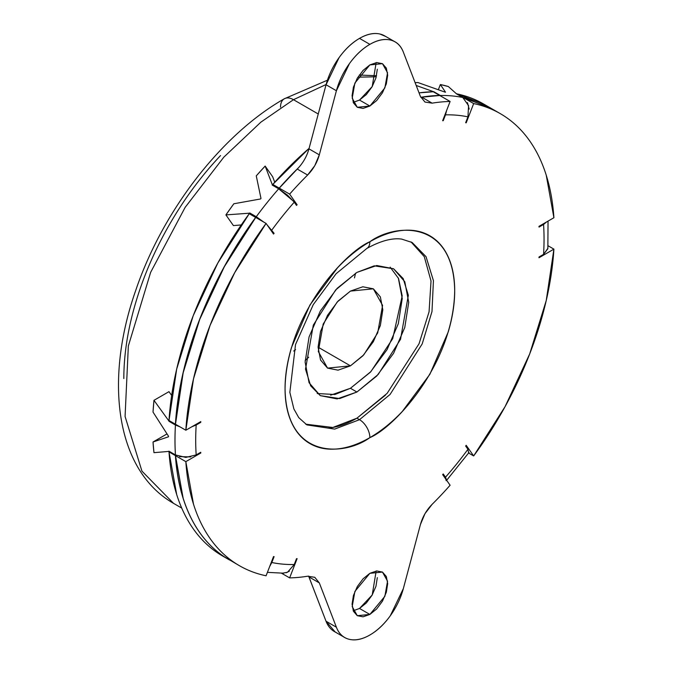<?xml version="1.0" encoding="UTF-8"?>
<svg xmlns="http://www.w3.org/2000/svg" width="673" height="673" viewBox="0 0 673 673"><rect width="100%" height="100%" fill="white"/><g stroke="black" fill="none" stroke-linecap="round" stroke-linejoin="round"><path stroke-width="1.01" d="M181.727 508.081L173.516 503.337L141.936 471.117L125.077 416.478L128.341 346.023L150.634 272.355L185.142 207.368L223.823 157.162L260.88 122.15L293.47 99.688A18.314 10.575 -120 0 0 284.317 98.78A18.314 10.575 60 0 1 293.47 99.688L260.88 122.15L223.823 157.162L185.142 207.368L150.634 272.355L128.341 346.023L125.077 416.478L141.936 471.117L173.516 503.337C115.63 470.326 104.037 380.237 135.82 290.139C162.681 210.876 221.636 134.364 284.317 98.78L327.406 80.222M412.162 242.507L426.026 256.649L433.429 280.633L431.99 311.557L422.207 343.895L390.079 394.454L359.517 419.683A14.655 8.455 60 0 1 369.872 437.627C394.681 427.237 453.535 363.874 454.696 290.711C453.535 218.885 394.681 223.478 369.872 241.742C345.064 252.131 286.21 315.494 285.049 388.649C286.21 460.475 345.064 455.882 369.872 437.627A14.655 8.455 -120 0 0 359.517 419.683L334.691 429.096L306.863 424.899L298.762 417.639L293.882 408.965L289.853 392.342L295.523 344.551L313.248 304.65L336.096 273.734L366.835 248.446A14.655 8.455 -120 0 0 369.872 241.742C381.12 235.247 391.938 231.487 402.336 230.452C412.726 229.426 421.895 231.209 429.854 235.802C437.803 240.396 443.936 247.445 448.235 256.96C452.542 266.474 454.696 277.722 454.696 290.711C454.696 303.7 452.542 317.437 448.235 331.924L429.854 374.314L402.336 411.43C391.938 422.4 381.12 431.132 369.872 437.627C358.625 444.121 347.806 447.882 337.417 448.908C327.019 449.943 317.849 448.159 309.9 443.566C301.941 438.973 295.817 431.923 291.51 422.408C287.203 412.894 285.049 401.638 285.049 388.649C285.049 375.669 287.203 361.931 291.51 347.445L309.9 305.054L337.417 267.938C347.806 256.968 358.625 248.236 369.872 241.742A14.655 8.455 60 0 1 366.835 248.446C380.565 240.875 392.182 237.754 401.68 239.1L412.162 242.507L426.026 256.649L433.429 280.633L431.99 311.557L422.207 343.895L390.079 394.454L359.517 419.683L356.926 418.185L359.517 419.683L334.691 429.096L306.863 424.899M305.147 360.535L308.697 357.228L305.147 360.535M354.478 277.924L355.563 273.196L354.478 277.924M353.216 610.773L359.517 608.459L369.872 614.441L357.279 615.694L352.198 606.575L354.881 591.449L369.872 573.32L376.687 570.956L382.466 572.075L386.327 576.517L387.682 583.6L386.327 592.257L382.466 601.157L376.687 608.947L369.872 614.441L363.058 616.813L357.279 615.694L353.426 611.252L352.072 604.161L353.426 595.512L357.279 586.612L363.058 578.822L369.872 573.32L382.466 572.075L387.547 581.194L384.863 596.32L369.872 614.441L359.517 608.459L372.219 594.966L376.165 571.015M377.317 69.218L375.963 77.875L372.102 86.767L366.331 94.565L359.517 100.058L369.872 106.04L357.279 107.293L352.198 98.174L354.881 83.048L369.872 64.919L376.687 62.555L382.466 63.674L386.327 68.116L387.682 75.199L386.327 83.856L382.466 92.748L376.687 100.546L369.872 106.04L363.058 108.412L357.279 107.293L353.426 102.851L352.072 95.759L353.426 87.111L357.279 78.211L363.058 70.421L369.872 64.919L382.466 63.674L387.547 72.793L384.863 87.919L369.872 106.04L359.517 100.058L372.219 86.565L376.165 62.614M384.569 35.812A50.366 29.074 120 0 0 359.517 38.378L369.872 44.359A50.366 29.074 -60 0 1 394.925 41.793A50.366 29.074 -60 0 1 403.337 52.099C400.78 45.453 396.431 41.423 390.298 40.001C384.165 38.588 377.36 40.035 369.872 44.359C362.385 48.683 355.58 55.093 349.447 63.59L336.407 90.737L319.313 154.84L314.762 165.701L307.611 175.039L297.256 169.058A260.964 150.668 120 0 0 279.27 188.146L289.634 194.127A260.964 150.668 -60 0 1 307.611 175.039A260.964 150.668 120 0 0 289.634 194.127L279.27 188.146L280.515 189.912L279.27 188.146L297.256 169.058C302.875 163.329 306.77 156.599 308.957 148.859L326.052 84.756L308.957 148.859L319.313 154.84L308.957 148.859M168.982 391.652L171.657 395.463L168.982 391.652L153.966 400.326A260.964 150.668 120 0 0 153.023 412.086L168.511 436.222A260.964 150.668 120 0 0 168.511 436.785L153.023 441.993A260.964 150.668 120 0 0 153.966 452.66L168.973 451.398A260.964 150.668 -60 0 1 168.965 451.196L175.434 454.931A260.964 150.668 -60 0 1 175.434 425.025L168.965 421.29A260.964 150.668 -60 0 1 168.973 421.071L153.966 400.326L168.982 391.652M200.083 422.013L200.731 422.383A239.908 138.512 -60 0 1 200.781 421.609L185.841 430.232A260.964 150.668 -60 0 1 266.079 223.428L255.723 217.446A260.964 150.668 120 0 0 175.485 424.251L185.841 430.232L175.485 424.251L183.149 372.825L199.704 319.423L224.311 266.752L255.723 217.446L266.079 223.428L273.549 234.053A239.908 138.512 -60 0 1 274.088 233.312L272.321 232.294L274.088 233.312A239.908 138.512 120 0 0 273.549 234.053L266.079 223.428L234.667 272.733L210.06 325.404L193.513 378.806L185.841 430.232L200.781 421.609A239.908 138.512 120 0 0 200.731 422.383L196.179 425.008A246.318 142.213 120 0 0 196.179 454.914L200.731 452.29A239.908 138.512 120 0 0 200.781 453.013A239.908 138.512 -60 0 1 200.731 452.29L196.179 454.914A246.318 142.213 -60 0 1 196.179 425.008L200.731 422.383L200.083 422.013M294.227 202.152L294.244 202.178A246.318 142.213 120 0 0 271.816 230.082A246.318 142.213 -60 0 1 294.244 202.178L296.515 205.416A239.908 138.512 -60 0 1 297.104 204.752A239.908 138.512 120 0 0 296.515 205.416L294.244 202.178L287.539 195.204L278.689 188.81L272.212 185.075A260.964 150.668 120 0 1 272.38 184.882L265.154 166.071L256.27 175.872L260.981 198.434L260.56 198.964L233.842 203.768L225.901 214.906L233.413 225.59L241.262 224.95L233.413 225.59L225.901 214.906L249.633 213.181A260.964 150.668 -60 0 1 249.784 212.971L256.262 216.714A260.964 150.668 -60 0 1 278.689 188.81L272.212 185.075A260.964 150.668 -60 0 1 272.38 184.882L265.154 166.071A260.964 150.668 120 0 0 256.27 175.872L260.981 198.434A260.964 150.668 120 0 0 260.56 198.964L233.842 203.768A260.964 150.668 120 0 0 225.901 214.906L249.633 213.181L250.516 214.435L249.633 213.181A260.964 150.668 120 0 1 249.784 212.971L251.021 214.729L249.784 212.971L264.195 222.334M272.666 176.755L274.744 182.215L272.666 176.755L265.154 166.071L272.666 176.755M297.104 204.752L295.329 203.734L297.104 204.752L289.634 194.127L297.104 204.752M318.253 113.998L293.47 99.688L318.253 113.998M297.104 558.64A239.908 138.512 -60 0 1 296.515 558.657A239.908 138.512 120 0 0 297.104 558.64L289.634 577.888L281.524 573.211L289.634 577.888L297.104 558.64M229.518 559.986L224.311 556.773C214.855 550.48 206.653 542.388 199.704 532.503C192.756 522.627 187.237 511.194 183.149 498.222L175.485 455.655L176.099 455.293L175.485 455.655L185.841 461.636L193.513 504.203C197.601 517.175 203.12 528.608 210.06 538.484C217.009 548.369 225.211 556.462 234.667 562.754C244.122 569.055 254.596 573.396 266.079 575.785L273.549 556.537A239.908 138.512 120 0 0 274.088 556.655A239.908 138.512 -60 0 1 273.549 556.537L266.079 575.785A260.964 150.668 -60 0 1 239.008 565.463A260.964 150.668 -60 0 1 185.841 461.636L175.485 455.655A260.964 150.668 120 0 0 228.643 559.482M200.133 452.635L200.781 453.013L200.133 452.635M309.075 148.397A260.964 150.668 120 0 0 272.801 184.41L279.211 188.112A260.964 150.668 -60 0 1 298.829 167.409A260.964 150.668 120 0 0 279.211 188.112L280.448 189.87L279.211 188.112L272.801 184.41L273.987 186.093L272.801 184.41L309.092 148.346M419.043 92.857L433.277 91.755L439.688 95.457A260.964 150.668 120 0 0 420.785 97.291A260.964 150.668 -60 0 1 439.688 95.457L433.277 91.755A260.964 150.668 120 0 0 419.052 92.874M548.024 245.738L553.904 249.136A260.964 150.668 -60 0 1 473.666 455.941L468.61 453.022L473.666 455.941L466.196 445.316L473.666 455.941L505.078 406.635L529.685 353.956L546.232 300.562L553.904 249.136L548.024 245.738M538.964 257.759L553.904 249.136L538.964 257.759A239.908 138.512 120 0 0 539.023 256.977L543.565 254.36A246.318 142.213 120 0 0 543.565 224.454L539.023 227.079A239.908 138.512 120 0 0 538.964 226.355L553.904 217.732L538.964 226.355A239.908 138.512 -60 0 1 539.023 227.079L543.565 224.454A246.318 142.213 -60 0 1 543.565 254.36L539.023 256.977A239.908 138.512 -60 0 1 538.964 257.759M490.381 107.916A260.964 150.668 120 0 0 463.302 97.602L473.666 103.575A260.964 150.668 -60 0 1 500.737 113.897A260.964 150.668 -60 0 1 553.904 217.732L546.232 175.165C542.144 162.185 536.633 150.76 529.685 140.876C522.736 130.991 514.534 122.907 505.078 116.606C495.622 110.313 485.149 105.972 473.666 103.575L463.302 97.602L490.415 107.941M465.724 122.553L466.196 122.831L473.666 103.575L466.196 122.831A239.908 138.512 120 0 0 465.657 122.713L467.937 116.85A246.318 142.213 120 0 0 445.501 114.847L443.229 120.711A239.908 138.512 120 0 0 442.649 120.719L450.111 101.472L439.755 95.49A260.964 150.668 120 0 0 421.769 97.173L432.133 103.154A260.964 150.668 -60 0 1 450.111 101.472L442.649 120.719A239.908 138.512 -60 0 1 443.229 120.711L442.758 120.433L443.229 120.711L445.501 114.847A246.318 142.213 -60 0 1 467.937 116.85L465.657 122.713A239.908 138.512 -60 0 1 466.196 122.831L465.724 122.553M450.111 485.241A260.964 150.668 -60 0 1 432.133 504.321A260.964 150.668 120 0 0 450.111 485.241L442.649 474.616L450.111 485.241M308.957 576.921L326.026 621.221L336.382 627.202L319.313 582.902L308.957 576.921L319.313 582.902L314.796 577.325L307.611 576.214A260.964 150.668 -60 0 1 289.634 577.888A260.964 150.668 120 0 0 307.611 576.214L314.762 577.299L319.313 582.902L336.382 627.202C338.931 633.865 343.272 637.92 349.405 639.35C355.529 640.78 362.343 639.342 369.839 635.026C377.326 630.71 384.14 624.3 390.281 615.795L403.337 588.631L420.432 524.519L424.983 513.667L432.133 504.321C426.514 510.058 422.61 516.788 420.432 524.519L403.337 588.631A50.366 29.074 -60 0 1 346.326 638.324A50.366 29.074 -60 0 1 336.382 627.202L326.026 621.221L308.604 576.088M185.841 461.636L200.781 453.013L185.841 461.636M439.755 95.49L450.111 101.472A260.964 150.668 120 0 0 432.133 103.154L424.983 102.06L420.432 96.466L403.337 52.099L420.432 96.466L424.949 102.044L432.133 103.154L421.769 97.173L439.755 95.49M274.088 556.655L271.816 562.51A246.318 142.213 120 0 0 294.244 564.512L296.515 558.657L294.244 564.512A246.318 142.213 -60 0 1 271.816 562.51L274.088 556.655M442.649 474.616A239.908 138.512 120 0 0 443.229 473.952L445.501 477.182A246.318 142.213 120 0 0 467.937 449.286L465.657 446.048A239.908 138.512 120 0 0 466.196 445.316A239.908 138.512 -60 0 1 465.657 446.048L467.937 449.286A246.318 142.213 -60 0 1 445.501 477.182L443.229 473.952A239.908 138.512 -60 0 1 442.649 474.616M267.274 225.127L274.088 233.312L267.131 224.908M169.007 420.516L175.417 424.209A260.964 150.668 -60 0 1 255.656 217.404L249.246 213.703A260.964 150.668 120 0 0 169.007 420.516L176.679 369.082L193.227 315.687L217.833 263.008L249.246 213.703L255.706 217.472L224.244 266.71L199.637 319.389L183.09 372.783L175.417 424.209L169.007 420.516M483.904 104.18A260.964 150.668 120 0 0 456.832 93.858L463.243 97.56A260.964 150.668 -60 0 1 482.743 103.945M483.946 104.197L456.832 93.858L463.175 97.736L489.927 107.655M227.962 559.078A260.964 150.668 -60 0 1 175.417 455.613L169.007 451.911A260.964 150.668 120 0 0 222.174 555.747M239.395 565.69L224.244 556.739C214.788 550.438 206.586 542.354 199.637 532.469C192.688 522.585 187.178 511.16 183.09 498.188L175.417 455.613L176.032 455.259L175.417 455.613L169.007 451.911L169.613 451.566L169.007 451.911L176.679 494.487C180.768 507.459 186.286 518.883 193.227 528.768C200.175 538.652 208.378 546.745 217.833 553.038L223.041 556.251M444.087 118.49L443.734 117.91L444.087 118.49M376.266 76.798L357.91 77.168L376.266 76.798M326.119 84.504L293.47 99.688L326.119 84.504M467.937 116.85L468.576 105.644L462.763 97.484A260.964 150.668 120 0 0 440.335 95.482L433.866 91.747A260.964 150.668 120 0 0 433.698 91.747L416.192 85.471L433.698 91.747A260.964 150.668 -60 0 1 433.866 91.747L440.335 95.482A260.964 150.668 -60 0 1 462.763 97.484L456.294 93.749A260.964 150.668 -60 0 1 456.445 93.783L448.294 86.514A260.964 150.668 120 0 0 440.352 84.546L445.518 92.184A260.964 150.668 120 0 0 445.089 92.142L417.925 82.543A260.964 150.668 120 0 0 415.098 82.619L417.925 82.543L445.089 92.142M179.943 426.825L175.434 425.025L168.965 421.29A260.964 150.668 120 0 1 168.973 421.071L169.47 420.776L168.973 421.071L153.966 400.326L153.023 412.086L168.511 436.222L168.511 436.785L153.023 441.993L153.966 452.66L168.973 451.398A260.964 150.668 120 0 1 168.965 451.196L175.434 454.931L185.815 457.404L196.179 454.914M385.789 36.519L379.942 34.02C373.809 32.607 366.995 34.054 359.517 38.378C352.029 42.702 345.215 49.112 339.091 57.609L326.052 84.756L336.407 90.737A50.366 29.074 -60 0 1 369.872 44.359L359.517 38.378A50.366 29.074 120 0 0 326.052 84.756L336.407 90.737L319.313 154.84C317.134 162.58 313.231 169.31 307.611 175.039L297.256 169.058M420.785 97.299L421.769 97.173M335.171 631.997L326.026 621.221A50.366 29.074 120 0 0 335.962 632.342M353.216 102.372L359.517 100.058M377.317 577.619L375.963 586.276L372.102 595.176L366.331 602.966L359.517 608.459M220.559 155.556C201.362 175.821 184.419 198.678 169.722 224.126C155.034 249.574 143.711 275.678 135.761 302.438C127.803 329.19 123.832 354.57 123.832 378.562M168.965 421.29L169.655 420.886L168.965 421.29M191.99 426.682L196.179 425.008L191.83 426.775M166.988 433.925L153.023 441.993L166.988 433.925M269.797 566.203L271.816 562.51L269.738 566.372M282.567 573.203L287.548 572.227L294.244 564.512M446.628 480.286L445.501 477.182L446.14 480.657M468.576 452.752L467.954 449.32M548.032 221.123L547.864 248.699L543.565 254.36L547.872 248.371M546.619 221.939L543.565 224.454L546.501 222.006M462.763 97.484L456.294 93.749A260.964 150.668 120 0 1 456.445 93.783L448.294 86.514L440.352 84.546L445.518 92.184M438.375 89.644L440.352 84.546L438.375 89.644M446.628 110.448L445.501 114.847L446.561 110.624M286.218 572.757L289.39 571.141M469.157 109.076L467.449 102.599M293.605 201.32L278.689 188.81A260.964 150.668 120 0 0 256.262 216.714L263.866 222.149M175.434 454.931L175.46 454.948A260.964 150.668 120 0 1 175.434 425.025L179.75 426.716M179.531 456.622L190.821 456.917M280.523 107.167A18.314 10.575 60 0 1 284.317 98.78M317.202 393.528L334.893 394.504L350.448 388.279L356.926 392.023L339.655 398.567L320.298 395.648L310.657 385.806L305.508 369.124L313.307 325.118L335.659 289.945L356.926 272.397L376.745 265.507L393.554 268.763L404.776 281.684L408.721 302.303L404.776 327.465L393.554 353.35L376.745 376.022L356.926 392.023L337.097 398.912L320.298 395.648L309.067 382.727L305.121 362.116L309.067 336.946L320.298 311.061L337.097 288.389L356.926 272.397L374.188 265.843L393.554 268.763L403.194 278.605L408.343 295.287L400.536 339.293L378.192 374.466L356.926 392.023L350.448 388.279L370.865 371.647L392.712 338.645L402.193 295.91L398.534 278.462L390.172 267.147M328.432 428.095C337.552 427.187 347.049 423.889 356.926 418.185L332.832 427.473L305.693 424.175M295.573 349.657L293.689 351.045M350.448 365.851L318.077 347.159L350.448 365.851L327.558 368.114L318.312 351.542L323.191 324.041L337.156 302.051L350.448 291.089L373.338 288.818L382.584 305.399L377.704 332.899L363.74 354.881L350.448 365.851L338.056 370.158L327.558 368.114L320.541 360.038L318.077 347.159L320.541 331.427L327.558 315.25L338.056 301.083L350.448 291.089L362.84 286.782L373.338 288.818L380.363 296.894L382.819 309.773L380.363 325.505L373.338 341.682L362.84 355.849L350.448 365.851M410.959 241.851L424.276 256.657L431.023 281.011L429.063 311.851L419.043 343.76L387.118 393.36L356.926 418.185L385.419 395.194M330.628 395.169L350.448 388.279L370.268 372.287L387.076 349.615L398.307 323.73L402.244 298.56L398.307 277.949M384.695 35.888L394.218 41.381M489.994 107.697L500.359 113.678M489.936 107.663L483.525 103.962M228.963 559.667L222.553 555.965M343.6 636.868L334.33 631.518M283.543 573.194L267.417 572.353M469.047 452.433L446.519 480.463M359.298 75.048L376.527 75.729"/></g></svg>

